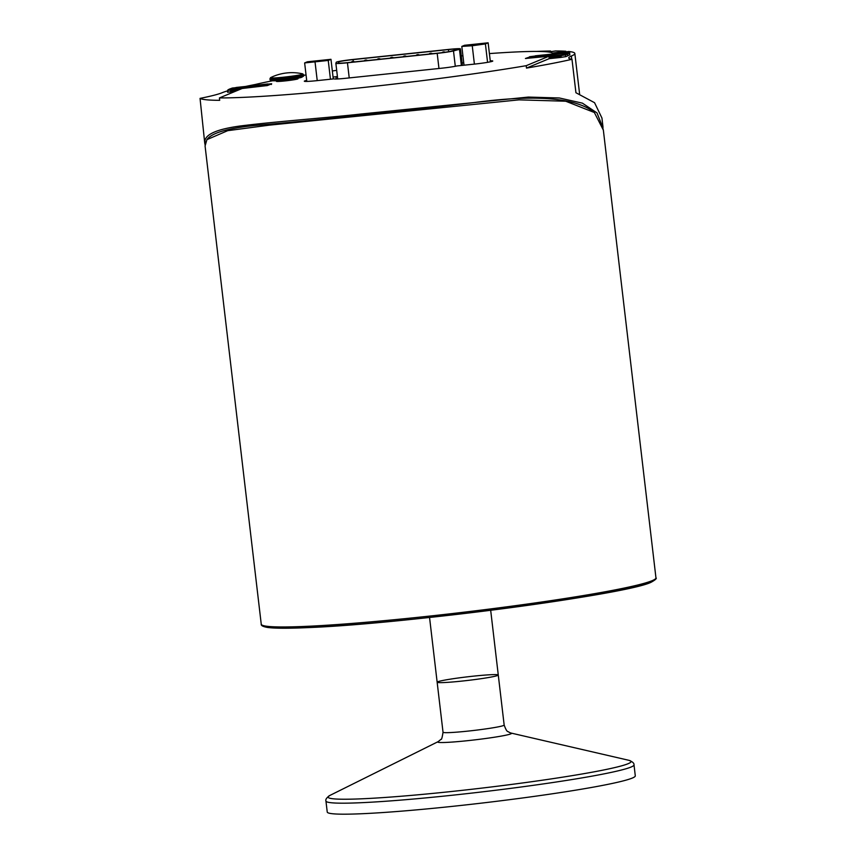<?xml version="1.0" encoding="UTF-8"?>
<svg xmlns="http://www.w3.org/2000/svg" width="856" height="856" viewBox="0 0 856 856"><rect width="100%" height="100%" fill="white"/><g stroke="black" fill="none" stroke-linecap="round" stroke-linejoin="round"><path stroke-width="1.28" d="M429.552 617.465L437.149 682.211A30.773 1.819 -6.7 0 0 464.808 680.777A30.773 1.819 -6.7 0 0 497.689 675.47A30.773 1.819 -6.7 0 0 498.278 675.031A30.773 1.819 173.3 0 1 470.244 680.145A30.773 1.819 173.3 0 1 437.534 682.435A30.773 1.819 173.3 0 1 437.149 682.211A30.773 1.819 173.3 0 1 465.183 677.096A30.773 1.819 173.3 0 1 497.903 674.796A30.773 1.819 173.3 0 1 498.278 675.031L490.681 610.285M227.536 92.159L234.319 91.742M550.001 58.572L560.38 57.48L549.22 58.647L526.483 68.095L526.205 65.687A198.71 11.716 173.3 0 1 219.425 97.926L242.152 88.489L267.468 85.536L271.652 83.76L267.81 84.123M250.262 85.964L267.789 83.931M549.124 57.866L560.359 57.48L566.019 56.592L569.796 54.763M489.407 53.586A157.515 9.288 173.3 0 1 552.89 53.607L568.726 51.488A179.321 10.572 173.3 0 1 574.836 53.468A179.321 10.572 173.3 0 1 571.369 56.036A135.216 7.972 -6.7 0 0 568.748 57.983A135.216 7.972 -6.7 0 0 571.99 59.299A198.71 11.716 173.3 0 1 526.483 68.095M548.568 52.002L555.351 50.986A179.321 10.572 173.3 0 1 565.848 51.253L552.495 53.061M536.605 51.424A179.321 10.572 173.3 0 1 550.536 51.018L545.828 51.724M219.425 97.926L219.703 100.323A198.71 11.716 173.3 0 1 200.047 98.387A135.216 7.972 -6.7 0 0 222.111 92.737A179.321 10.572 173.3 0 1 227.664 90.832M245.533 86.467A179.321 10.572 173.3 0 1 255.356 84.466M250.241 85.782A157.515 9.288 173.3 0 1 272.668 80.764M303.698 75.317A157.515 9.288 173.3 0 1 306.052 74.943M332.342 70.962A157.515 9.288 173.3 0 1 336.686 70.342M461.277 55.886A157.515 9.288 173.3 0 1 462.903 55.747M552.955 54.163L552.89 53.607A157.515 9.288 173.3 0 1 552.816 53.982L552.837 54.174M526.205 65.687L548.931 56.25L525.413 58.486L529.639 57.02M535.289 56.015L529.607 56.721M535.268 55.833L552.816 53.982M294.828 78.688A10.903 0.642 173.3 0 1 297.995 78.763A10.903 0.642 173.3 0 1 297.792 78.923A10.903 0.642 173.3 0 1 286.139 80.806A10.903 0.642 173.3 0 1 276.338 81.309A10.903 0.642 173.3 0 1 276.552 81.159A10.903 0.642 173.3 0 1 279.398 80.496M490.253 60.819A15.75 0.931 173.3 0 1 492.767 61.033A15.75 0.931 173.3 0 1 474.042 64.147L456.922 65.944A14.541 0.856 173.3 0 1 441.086 68.266L345.578 78.303A14.541 0.856 173.3 0 1 334 78.859L316.88 80.657A15.75 0.931 173.3 0 1 304.308 81.224A15.75 0.931 173.3 0 1 306.694 80.432M333.059 77.051L335.98 76.74A14.541 0.856 173.3 0 1 337.403 76.441M462.101 62.937A14.541 0.856 173.3 0 1 463.738 62.841M548.931 56.25L549.22 58.647M473.721 102.592L474.459 102.517M261.198 124.923L261.005 124.944C231.676 127.416 213.957 131.942 207.837 138.501L206.917 139.635L227.685 130.679L269.308 125.158L519.036 99.852L565.73 101.222L594.364 112.521L603.362 130.144M603.095 128.154L596.985 112.896L582.412 103.159L559.353 97.98L528.345 97.07L360.718 114.041C334.889 117.069 277.002 121.499 245.865 125.297C220.334 128.186 206.703 133.204 204.98 140.363L205.012 144.771M571.99 59.299L575.928 92.737L594.556 102.699L601.939 118.042L602.977 126.891M204.777 143.508L200.047 98.387M550.611 51.66L550.536 51.018M565.923 51.874L565.848 51.253M335.98 76.74L336.248 79.009M594.364 112.521L593.326 111.601C574.151 97.531 534.497 94.502 474.342 102.527C402.887 111.141 314.901 120.386 261.005 124.944M603.298 129.609L655.953 577.843A198.71 11.716 173.3 0 1 652.112 580.689A198.71 11.716 173.3 0 1 439.802 614.972A198.71 11.716 173.3 0 1 261.251 624.206L205.076 145.991L206.917 139.635M480.066 44.073L469.784 45.218L480.066 44.073M461.812 46.417L464.541 45.282L488.134 42.8L485.406 43.934L472.245 45.742L461.812 46.417L464.016 65.195M490.37 61.814L488.134 42.8M487.567 62.338L485.406 43.934M474.395 64.104L472.245 45.742M312.718 61.653L323.001 60.508L312.718 61.653M330.972 59.31L328.244 60.444L304.64 62.927L307.368 61.793L330.972 59.31L333.273 78.934M330.448 79.234L328.244 60.444M317.234 80.624L315.072 62.253M306.812 81.427L304.64 62.927M303.634 74.804L303.762 75.895A16.96 0.995 173.3 0 1 303.655 76.023A16.96 0.995 173.3 0 1 300.36 76.912A16.96 0.995 173.3 0 1 282.576 79.362A16.96 0.995 173.3 0 1 270.196 79.961A16.96 0.995 173.3 0 1 270.068 79.854L269.94 78.763A16.96 0.995 -6.7 0 0 281.485 78.356A16.96 0.995 -6.7 0 0 300.231 75.82A16.96 0.995 -6.7 0 0 303.634 74.804L302.65 73.841A16.318 0.963 173.3 0 1 286.792 76.837A16.318 0.963 173.3 0 1 270.678 77.596L269.94 78.763M270.196 79.961L272.219 80.678A15.023 0.888 -6.7 0 0 287.135 79.715A15.023 0.888 -6.7 0 0 301.858 77.201L303.655 76.023M567.796 55.854L566.94 53.425L564.81 54.377A0.578 0.567 65.9 0 1 565.452 54.891L569.604 53.136C570.331 52.58 569.112 52.462 565.955 52.794L568.898 52.676A0.578 0.567 69.1 0 1 569.529 53.2L569.743 55.041M528.088 57.641L568.898 52.676M560.348 57.256L561.194 56.582L560.359 55.726L565.452 54.891L565.666 56.699M229.804 88.981L232.276 88.05A0.578 0.567 -109.7 0 0 232.147 88.082L232.147 88.082A0.578 0.567 -109.7 0 0 232.03 88.147M269.041 84.872L230.136 88.821L228.199 89.752A0.578 0.567 -115.6 0 0 228.017 89.794L228.017 89.794A0.578 0.567 -115.6 0 0 227.964 89.827M241.97 88.564L231.152 89.698L230.521 91.335L235.047 91.432L231.901 91.988M325.943 801.034A155.086 9.149 173.3 0 0 327.88 802.2A155.086 9.149 173.3 0 0 504.334 789.178A155.086 9.149 173.3 0 0 634.007 764.847L635.291 775.846A155.086 9.149 173.3 0 1 494.019 801.623A155.086 9.149 173.3 0 1 329.175 813.2A155.086 9.149 173.3 0 1 327.238 812.034L325.943 801.034C325.355 799.483 326.66 797.621 329.892 795.438A152.539 8.988 173.3 0 0 329.956 798.263A152.539 8.988 173.3 0 0 503.51 785.455A152.539 8.988 173.3 0 0 629.139 760.385A152.539 8.988 173.3 0 0 628.871 760.31L511.021 733.057A37.15 2.193 173.3 0 1 511.096 733.078A37.15 2.193 173.3 0 1 480.494 739.177A37.15 2.193 173.3 0 1 438.219 742.302A37.15 2.193 173.3 0 1 438.208 741.606L329.892 795.438M353.549 59.406L448.865 49.391A14.541 0.856 173.3 0 1 460.453 48.878A14.541 0.856 173.3 0 1 459.458 49.316L453.487 50.921A14.541 0.856 173.3 0 1 437.191 53.361L347.45 62.788A14.541 0.856 173.3 0 1 335.862 63.301L336.258 62.253A14.541 0.856 173.3 0 1 353.549 59.406M335.862 63.301A14.541 0.856 173.3 0 1 335.862 63.28L337.692 78.955L335.862 63.333M353.068 59.599L448.394 49.584A12.112 0.717 173.3 0 1 458.046 49.156A12.112 0.717 173.3 0 1 457.222 49.52L451.24 51.135A12.112 0.717 173.3 0 1 437.662 53.168L347.921 62.595A12.112 0.717 173.3 0 1 338.259 63.023A12.112 0.717 173.3 0 1 338.27 63.002L338.666 61.974A12.112 0.717 173.3 0 1 353.068 59.599L353.293 61.429M552.88 53.564L564.907 51.938A0.974 0.931 -85.3 0 1 565.12 51.938A0.974 0.974 0 0 0 564.907 51.938L564.907 51.938A0.974 0.931 -85.3 0 1 565.12 51.938A0.974 0.974 0 0 0 564.907 51.938L552.88 53.564M550.761 51.67L549.948 51.67A0.974 0.856 -90.4 0 1 550.055 51.67A0.974 0.974 0 0 0 549.916 51.681L549.884 51.681M550.815 51.66L550.055 51.67A0.974 0.856 -90.4 0 1 550.162 51.67M361.179 115.367L360.718 114.041M571.369 56.036L571.744 59.257M262.856 625.447A197.255 11.631 -6.7 0 0 439.802 616.341A197.255 11.631 -6.7 0 0 650.86 582.283M281.217 81.277L281.121 80.507L291.939 79.458L293.608 78.185M534.989 56.047L565.955 52.794L530.431 56.742A0.578 0.567 70.3 0 1 530.56 56.71L534.979 56.047M530.313 56.796A0.578 0.567 70.3 0 1 530.431 56.742L528.291 57.502M526.247 58.476A0.578 0.567 64.4 0 1 526.483 58.401L530.56 56.71M526.301 58.454L528.238 57.523M564.81 54.377L560.402 55.094L560.359 55.726L549.017 56.913M560.402 55.094L548.942 56.303M561.29 57.373L561.194 56.582M549.081 57.523L560.434 56.325M227.696 90.383L239.98 89.388M231.152 89.698L228.199 89.752M270.935 84.091A0.578 0.567 -110.9 0 0 270.614 84.027L266.526 85.718M232.276 88.05L270.614 84.027M271.32 84.487C271.962 83.888 270.742 83.77 267.671 84.134L236.695 87.398L230.007 88.853M231.174 90.929L238 90.212M230.521 91.335L230.606 92.127M498.278 675.031L504.163 725.064A30.773 1.819 173.3 0 1 478.429 729.89A30.773 1.819 173.3 0 1 443.419 732.479A30.773 1.819 173.3 0 1 443.034 732.244C442.21 737.562 441.536 739.926 441 739.317L438.208 741.606M349.227 77.917L347.45 62.788M438.968 68.491L437.191 53.361M455.296 66.287L453.487 50.921M461.363 65.473L459.458 49.316M338.805 63.162L338.666 61.974M448.64 51.681L448.394 49.584M574.836 53.468L579.587 93.893M472.961 102.667L474.342 102.527M655.953 577.843C657.023 578.378 655.461 579.822 651.255 582.187C627.641 594.428 402.919 624.067 307.679 627.619C287.958 628.497 274.519 628.432 267.361 627.427C262.942 626.603 260.909 625.533 261.251 624.206M293.244 79.865L293.159 79.094M302.65 73.841A48.46 48.46 0 0 0 270.678 77.596M280.468 79.726L281.121 80.507M569.828 55.009L569.604 53.147M227.835 92.298L228.017 89.794L229.954 88.874M437.149 682.211L443.034 732.244M511.021 733.057L509.331 732.447C507.694 730.692 507.287 733.538 504.163 725.064M634.007 764.847C634.221 763.199 632.509 761.69 628.871 760.31M462.39 65.366L460.453 48.878M354.491 61.9A2.418 2.418 0 0 0 351.206 62.242M367.459 60.541A2.418 2.418 0 0 0 364.175 60.883M432.344 53.725A2.418 2.418 0 0 0 429.059 54.067M406.397 56.453A2.418 2.418 0 0 0 403.112 56.796M380.439 59.171A2.418 2.418 0 0 0 377.154 59.524M393.418 57.812A2.418 2.418 0 0 0 390.133 58.155M419.365 55.084A2.418 2.418 0 0 0 416.08 55.437M445.152 52.237A2.418 2.418 0 0 0 442.092 52.655"/></g></svg>
